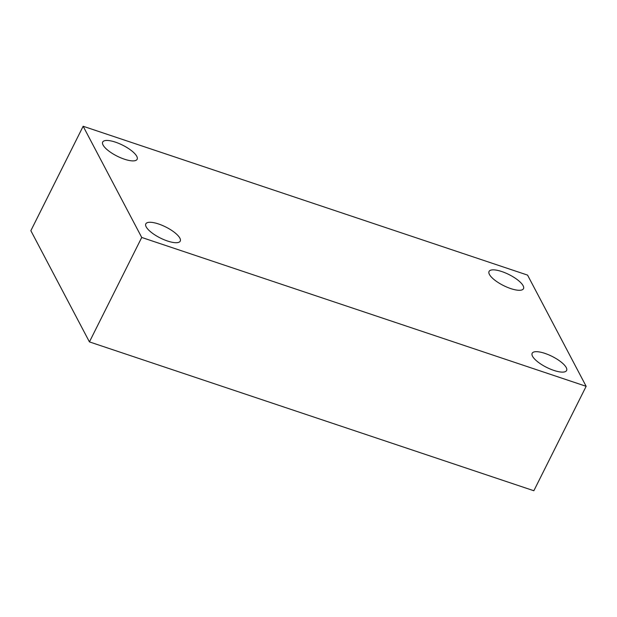 <?xml version="1.0" encoding="UTF-8"?>
<svg xmlns="http://www.w3.org/2000/svg" width="617" height="617" viewBox="0 0 617 617"><rect width="100%" height="100%" fill="white"/><g stroke="black" fill="none" stroke-linecap="round" stroke-linejoin="round"><path stroke-width="0.93" d="M83.148 126.261L527.566 275.105L586.15 386.311L141.733 237.46L83.148 126.261L30.85 230.689L89.434 341.895L141.733 237.46M89.434 341.895L533.852 490.739L586.15 386.311M146.183 226.855A19.258 6.139 -153.4 0 1 145.813 223.871A19.258 6.139 -153.4 0 1 162.14 225.328A19.258 6.139 -153.4 0 1 179.871 238.139A19.258 6.139 -153.4 0 1 180.241 241.116A19.258 6.139 -153.4 0 1 163.914 239.658A19.258 6.139 -153.4 0 1 146.183 226.855M532.533 356.256A19.258 6.139 -153.4 0 1 532.163 353.279A19.258 6.139 -153.4 0 1 548.49 354.736A19.258 6.139 -153.4 0 1 566.229 367.539A19.258 6.139 -153.4 0 1 566.599 370.516A19.258 6.139 -153.4 0 1 550.271 369.059A19.258 6.139 -153.4 0 1 532.533 356.256M489.42 274.434A19.258 6.139 -153.4 0 1 489.05 271.449A19.258 6.139 -153.4 0 1 505.377 272.907A19.258 6.139 -153.4 0 1 523.116 285.717A19.258 6.139 -153.4 0 1 523.486 288.694A19.258 6.139 -153.4 0 1 507.159 287.237A19.258 6.139 -153.4 0 1 489.42 274.434M103.07 145.026A19.258 6.139 -153.4 0 1 102.7 142.049A19.258 6.139 -153.4 0 1 119.027 143.506A19.258 6.139 -153.4 0 1 136.766 156.309A19.258 6.139 -153.4 0 1 137.136 159.294A19.258 6.139 -153.4 0 1 120.809 157.836A19.258 6.139 -153.4 0 1 103.07 145.026"/></g></svg>

